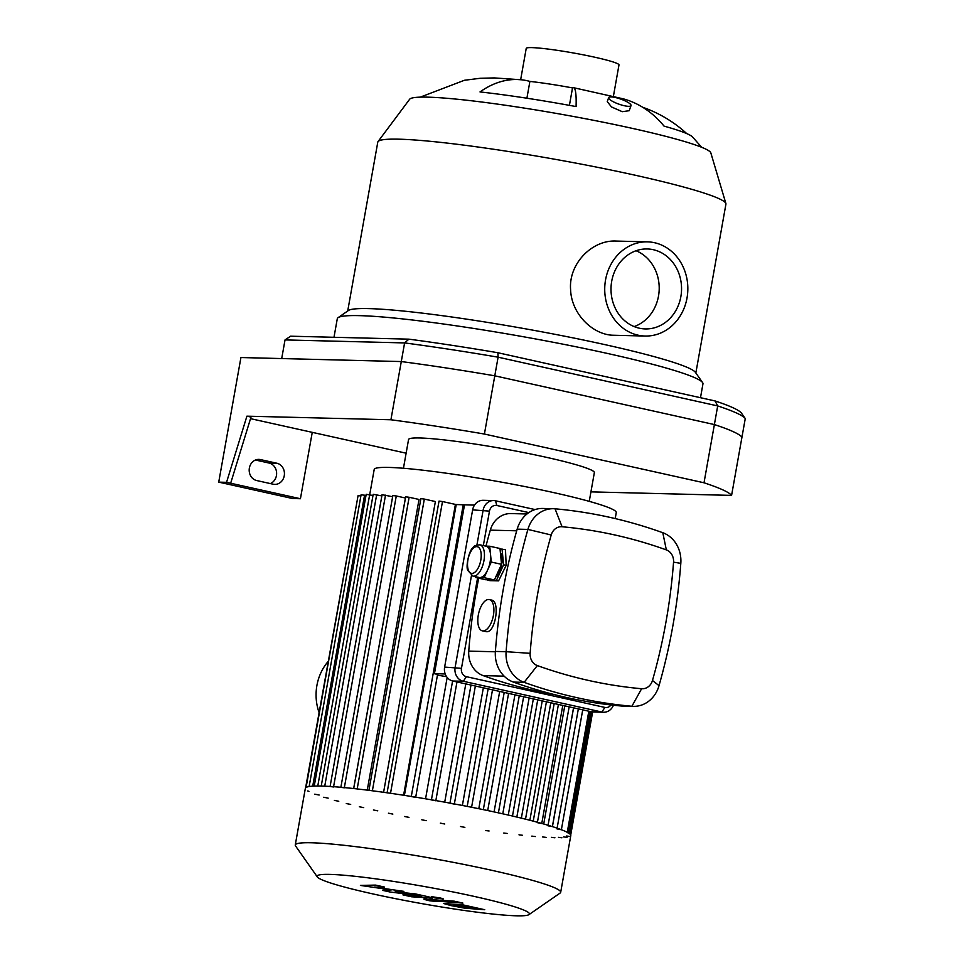 <?xml version="1.0" encoding="UTF-8"?>
<svg xmlns="http://www.w3.org/2000/svg" width="964" height="964" viewBox="0 0 964 964"><rect width="100%" height="100%" fill="white"/><g stroke="black" fill="none" stroke-linecap="round" stroke-linejoin="round"><path stroke-width="1.45" d="M715.083 400.952A229.613 18.412 -169.9 0 1 741.34 412.954L745.268 418.545A234.36 18.786 10.1 0 0 717.698 405.928L715.083 400.952L497.906 352.74L498.099 357.186L717.698 405.928L714.384 424.57L494.785 375.815L498.099 357.186A234.36 18.786 10.1 0 0 404.603 342.919L408.881 339.159L290.622 336.195L285.031 339.918L404.603 342.919L401.289 361.56L281.705 358.56L285.031 339.918M497.906 352.74A229.613 18.412 -169.9 0 0 408.881 339.159M226.552 482.325L300.431 498.725L292.61 498.533L218.732 482.133L226.552 482.325L246.905 416.171L390.914 419.774A234.36 18.786 10.1 0 1 484.41 434.041L704.009 482.783A234.36 18.786 10.1 0 1 731.58 495.4L741.955 437.174A234.36 18.786 -169.9 0 0 714.384 424.57A234.36 18.786 -169.9 0 1 741.955 437.174L745.268 418.545M704.009 482.783L714.384 424.57L494.785 375.815A234.36 18.786 -169.9 0 0 401.289 361.56L390.914 419.774M615.297 97.509A11.869 2.687 -160.5 0 1 631.022 105.594A11.869 2.687 -160.5 0 1 618.936 104.16A11.869 2.687 -160.5 0 1 608.646 97.665A11.869 2.687 -160.5 0 1 615.297 97.509M631.022 105.594L629.203 110.703L622.262 111.691L611.501 106.944L607.248 101.618L608.646 97.665M569.411 105.365L572.52 87.917A126.983 11.58 100.5 0 1 573.52 87.688A126.983 11.58 100.5 0 1 576.074 106.582A132.899 10.652 -169.9 0 0 480.012 91.929A126.983 80.928 -83.7 0 1 521.596 79.807A126.983 80.928 -83.7 0 1 529.899 81.41L526.898 98.22M572.52 87.917A58.973 4.724 -169.9 0 0 529.899 81.41M701.647 147.275L692.453 136.876A132.899 10.652 -169.9 0 0 664.027 126.103A126.983 97.316 -74.4 0 0 623.515 98.894L573.52 87.688M642.663 107.257A126.983 126.043 -121 0 1 686.742 133.598M654.52 242.711A47.103 41.56 -88.6 0 1 687.573 294.008A47.103 41.56 -88.6 0 1 645.109 336.038A47.103 41.56 -88.6 0 1 604.741 287.911A47.103 41.56 -88.6 0 1 647.471 241.856A47.103 41.56 -88.6 0 1 654.52 242.711M645.109 336.038L613.731 335.255C593.222 335.183 571.351 314.18 570.592 289.562C568.543 263.666 592.161 239.759 616.092 241.06L647.471 241.856M636.059 250.748A39.994 35.27 -88.6 0 1 659.195 289.272A39.994 35.27 -88.6 0 1 634.155 326.579M653.279 249.7A39.994 35.27 -88.6 0 1 681.331 293.237A39.994 35.27 -88.6 0 1 645.278 328.929A39.994 35.27 -88.6 0 1 611.019 288.067A39.994 35.27 -88.6 0 1 647.29 248.965A39.994 35.27 -88.6 0 1 653.279 249.7M695.851 372.996L725.928 204.127A176.81 14.171 -169.9 0 0 725.892 203.537L710.83 152.878A153.071 12.267 -169.9 0 0 562.313 114.463A153.071 12.267 -169.9 0 0 409.664 99.232L378.033 141.575A176.81 14.171 -169.9 0 0 377.792 142.118L347.715 310.986M725.892 203.537A176.81 14.171 -169.9 0 0 554.348 159.168A176.81 14.171 -169.9 0 0 378.033 141.575M700.491 397.71L702.961 383.853A185.703 14.894 -169.9 0 0 702.575 382.563L695.393 372.333A176.81 14.171 -169.9 0 0 524.163 328.591A176.81 14.171 -169.9 0 0 348.378 310.529L338.099 317.65A185.703 14.894 -169.9 0 0 337.292 318.723L333.99 337.279M702.575 382.563A185.703 14.894 -169.9 0 0 522.741 336.629A185.703 14.894 -169.9 0 0 338.099 317.65M613.417 96.231L618.984 64.937A47.103 3.772 -169.9 0 0 573.267 52.948A47.103 3.772 -169.9 0 0 526.224 48.405L520.656 79.699M273.149 484.205L256.737 480.554A10.676 9.423 -88.6 0 1 249.242 468.926A10.676 9.423 -88.6 0 1 258.87 459.394A10.676 9.423 -88.6 0 1 260.473 459.599L276.885 463.238A10.676 9.423 -88.6 0 1 284.38 474.866A10.676 9.423 -88.6 0 1 274.752 484.398A10.676 9.423 -88.6 0 1 273.149 484.205M270.33 483.579A10.676 9.423 91.4 0 0 276.596 472.709A10.676 9.423 91.4 0 0 269.064 463.045L255.472 460.021M230.661 483.241L251.014 417.075L246.905 416.171M731.58 495.4L590.932 491.869M406.133 453.188L250.532 418.653M312.252 432.354L300.431 498.725M484.41 434.041L494.785 375.815A234.36 18.786 -169.9 0 0 401.289 361.56L240.928 357.536L218.732 482.133M528.959 914.631L560.108 893.062A134.803 10.809 -169.9 0 0 560.687 892.278L570.784 835.595A134.803 10.809 -169.9 0 0 439.97 801.313A134.803 10.809 -169.9 0 0 305.359 788.311L295.261 845.006A134.803 10.809 -169.9 0 0 295.538 845.934L317.313 876.939A107.835 8.64 -169.9 0 0 400.482 899.641A107.835 8.64 -169.9 0 0 516.511 915.8A107.835 8.64 -169.9 0 0 528.959 914.631A107.835 8.64 -169.9 0 0 424.775 886.591A107.835 8.64 -169.9 0 0 317.313 876.939M560.687 892.278A134.803 10.809 -169.9 0 0 429.872 858.008A134.803 10.809 -169.9 0 0 295.261 845.006M307.709 790.938L308.938 791.324M314.77 794.167L319.156 795.035M323.771 797.252L328.17 798.132M334.388 800.397L338.774 801.265M346.293 803.554L350.679 804.434M359.319 806.76L363.705 807.627M373.381 809.977L377.768 810.845M388.456 813.218L392.842 814.098M404.567 816.496L408.965 817.364M421.81 819.798L426.196 820.665M440.343 823.136L444.729 824.003M460.479 826.51L464.865 827.377M485.627 830.546L489.085 830.992M503.786 833.016L507.245 833.462M518.994 834.824L522.44 835.27M531.827 836.113L535.285 836.559M542.599 836.945L546.058 837.391M551.468 837.342L554.915 837.788M558.469 837.342L561.928 837.788M563.566 836.909L567.013 837.355M566.591 836.017L570.049 836.463M568.423 832.98L567.206 832.595M561.373 829.751L556.975 828.883M573.532 707.817L552.372 826.606L547.974 825.787M541.756 823.521L537.358 822.654M454.333 804.109L449.935 803.241M435.8 800.783L431.414 799.903M415.665 797.409L411.279 796.529M344.317 787.805L340.858 787.359M333.544 786.973L330.086 786.528M415.701 797.18L437.572 674.439L434.427 673.703L464.503 504.847L474.517 505.1M434.427 673.703L445.211 673.969M446.597 676.668A122.934 9.857 -169.9 0 0 437.439 675.161M543.72 824.003L564.759 705.865M533.237 821.147L554.179 703.515M521.355 818.147L542.238 700.864M508.269 815.062L529.128 697.96M494.074 811.917L514.933 694.803M478.795 808.712L499.689 691.417M462.383 805.47L483.35 687.79M444.717 802.169L465.793 683.898M425.558 798.819L447.176 677.451M552.432 826.618L573.592 707.829M615.201 518.584L616.261 512.583A122.934 9.857 -169.9 0 0 496.966 481.325A122.934 9.857 -169.9 0 0 374.201 469.468L369.694 494.761M344.353 787.6L396.288 495.978L405.41 498.002L353.655 788.552M357.174 788.938L409.134 497.267L419.027 499.46L367.248 790.143M372.369 790.793L424.329 499.075L435.379 501.533L383.588 792.312M390.516 793.3L442.488 501.545L455.406 504.413L403.603 795.252M404.41 795.384L456.225 504.534L464.503 504.847M305.612 787.817L357.825 497.014M306.094 787.443L358.066 495.629L360.885 495.942M309.131 786.54L361.102 494.737L365.983 495.496M314.228 786.094L366.2 494.303L372.984 495.496M442.488 501.545L439.03 501.099L387.082 792.794M424.329 499.075L420.882 498.629L368.923 790.347M409.134 497.267L405.675 496.822L353.704 788.552M396.288 495.978L392.842 495.532L340.87 787.287M392.625 496.725L382.069 494.701L330.098 786.467M321.229 786.07L373.201 494.303L381.852 495.894M589.245 501.352L594.354 472.637A94.364 7.567 -169.9 0 0 502.786 448.646A94.364 7.567 -169.9 0 0 408.555 439.536L403.446 468.251M429.824 898.171C434.246 898.544 433.294 897.978 426.98 896.484L415.52 893.941L395.216 891.736L403.916 891.375L374.309 887.097L384.54 887.073L375.623 885.097L360.416 885.422L391.264 889.941L382.455 890.314L389.998 892.001L420.003 895.725C422.112 896.195 422.377 896.363 420.774 896.231L402.916 894.869L411.556 896.785L432.462 898.111M420.003 895.725C422.112 896.195 422.377 896.363 420.774 896.231M474.288 907.943L466.251 906.16L453.827 905.208L461.864 906.991L474.36 908.028M463.274 904.955L443.38 903.437L450.935 905.57L464.841 908.196L484.735 909.727L463.274 904.955M426.63 899.063C422.184 898.689 423.112 899.255 429.402 900.738L436.403 901.509C434.294 901.039 434.053 900.87 435.656 901.015L462.913 903.111L454.273 901.183L423.955 899.123M436.403 901.509C434.294 901.039 434.053 900.87 435.656 901.015M442.56 899.075C444.006 899.051 443.211 898.689 440.174 897.978L432.089 896.749C430.643 896.773 431.438 897.135 434.463 897.833L443.283 898.966M432.089 896.749L431.354 896.845M479.879 544.829L486.037 546.19A16.014 7.435 102.5 0 1 490.495 554.131A16.014 7.435 102.5 0 1 487.7 569.857A16.014 7.435 102.5 0 1 479.771 577.557A16.014 7.435 102.5 0 1 479.096 577.472L472.938 576.111A16.014 7.435 -77.5 0 0 473.613 576.183A16.014 7.435 -77.5 0 0 483.82 561.373A16.014 7.435 -77.5 0 0 479.879 544.829C475.674 545.166 473.36 546.142 472.95 547.781C469.131 549.902 465.407 567.29 467.914 570.531L472.938 576.111M485.711 546.118L489.724 546.227L491.279 562.048L484.121 577.665L475.409 577.448L475.336 576.641M475.409 577.448L485.675 579.726L494.387 579.942L501.533 564.326L499.979 548.504L489.724 546.227M501.533 564.326L491.279 562.048M494.387 579.942L484.121 577.665M500.376 552.541A14.243 6.603 102.5 0 1 501.521 565.121A14.243 6.603 102.5 0 1 495.677 577.123M500.027 548.902L505.485 549.721L506.172 565.362L498.569 580.87L489.857 580.653L487.688 579.774M502.039 548.95L503.594 564.784L506.172 565.362M503.594 564.784L496.436 580.4L498.569 580.87M496.436 580.4L487.724 580.183M483.338 545.588L489.471 511.125A7.122 6.278 -88.6 0 1 496.87 505.498L528.85 512.595M535.056 509.57L495.472 500.786A11.869 10.471 91.4 0 0 493.689 500.569A11.869 10.471 91.4 0 0 483.133 510.149L476.927 544.985M610.983 704.949A7.122 6.278 -88.6 0 1 604.91 707.431L466.383 676.68A7.122 6.278 -88.6 0 1 461.467 668.329L477.578 577.93M471.48 575.556L455.129 667.353A11.869 10.471 91.4 0 0 463.323 681.283L601.837 712.034A11.869 10.471 91.4 0 0 603.621 712.251A11.869 10.471 91.4 0 0 613.441 705.226M461.467 668.329L444.621 667.1A11.869 10.471 91.4 0 0 452.815 681.018L463.323 681.283L466.383 676.68M444.621 667.1L472.625 509.884L489.471 511.125M493.689 500.569L483.193 500.304A11.869 10.471 91.4 0 0 472.625 509.884M554.107 694.526A543.624 479.554 -88.6 0 1 483.169 675.619A23.739 20.931 -88.6 0 1 468.757 651.11A543.624 479.554 -88.6 0 1 478.71 578.183M485.977 546.13A543.624 479.554 -88.6 0 1 490.302 530.14A23.739 20.931 -88.6 0 1 510.812 513.583L526.971 513.981M488.664 599.5A16.014 7.435 102.5 0 1 489.326 599.584A16.014 7.435 102.5 0 1 493.267 616.129A16.014 7.435 102.5 0 1 483.06 630.938A16.014 7.435 102.5 0 1 482.386 630.866A16.014 7.435 102.5 0 1 478.445 614.321A16.014 7.435 102.5 0 1 488.664 599.5M489.326 599.584L491.459 600.054C500.424 601.066 495.448 632.89 486.507 631.709L482.386 630.866M530.14 653.327A531.767 469.082 -88.6 0 1 551.215 534.996A11.869 10.471 -88.6 0 1 562.072 526.754A531.767 469.082 -88.6 0 1 666.341 549.902A11.869 10.471 -88.6 0 1 673.547 562.157A531.767 469.082 -88.6 0 1 652.471 680.488A11.869 10.471 -88.6 0 1 641.614 688.73A531.767 469.082 -88.6 0 1 537.346 665.582A11.869 10.471 -88.6 0 1 530.14 653.327L506.112 651.7A29.667 26.173 91.4 0 0 524.127 682.343A549.564 484.784 91.4 0 0 631.89 706.263A29.667 26.173 91.4 0 0 633.384 706.347A29.667 26.173 91.4 0 0 659.027 685.645A549.564 484.784 91.4 0 0 680.813 563.362A29.667 26.173 91.4 0 0 662.798 532.718A549.564 484.784 91.4 0 0 555.047 508.799A29.667 26.173 91.4 0 0 553.541 508.715A29.667 26.173 91.4 0 0 527.898 529.417A549.564 484.784 91.4 0 0 506.112 651.7L495.388 651.435A29.667 26.173 91.4 0 0 513.402 682.078A549.564 484.784 91.4 0 0 621.165 705.997A29.667 26.173 91.4 0 0 622.66 706.082L633.384 706.347M553.541 508.715L542.816 508.45A29.667 26.173 91.4 0 0 517.174 529.14A549.564 484.784 91.4 0 0 495.388 651.435M604.91 707.431L601.837 712.034L591.342 711.769L452.815 681.018M591.342 711.769A11.869 10.471 91.4 0 0 593.113 711.986L603.621 712.251M319.036 712.432A47.465 41.874 -88.6 0 1 328.109 661.533M276.885 463.238L269.064 463.045M260.473 459.599L257.268 459.515M548.07 825.28L569.158 706.841M537.43 822.256L558.421 704.455M525.513 819.171L546.419 701.792M512.487 816.038L533.345 698.9M498.412 812.857L519.271 695.767M483.326 809.652L504.208 692.429M467.203 806.398L488.146 688.862M449.959 803.133L470.998 685.055M431.426 799.819L452.598 680.97M567.254 832.294L588.823 711.215M569.652 833.8L591.39 711.781M312.722 786.166L364.561 495.183M317.771 786.034L369.658 494.749M333.592 786.696L385.516 495.147M324.735 786.19L376.659 494.749M411.291 796.469L463.25 504.714M557.108 828.16L578.352 708.889M471.974 573.399A13.641 6.338 102.5 0 1 469.986 553.179A13.641 6.338 102.5 0 1 481.12 553.457A13.641 6.338 102.5 0 1 471.974 573.399M495.472 500.786L496.87 505.498M551.215 534.996L527.898 529.417L517.174 529.14M513.402 682.078L524.127 682.343L537.346 665.582M562.072 526.754L555.047 508.799M621.165 705.997L631.89 706.263L641.614 688.73M666.341 549.902L662.798 532.718M659.027 685.645L652.471 680.488M673.547 562.157L680.813 563.362M495.363 651.772L468.757 651.11M483.169 675.619L504.136 676.15M490.302 530.14L516.704 530.803M521.596 79.807L494.291 77.915L480.229 78.277L464.419 80.277L420.22 97.147M541.768 823.449L562.783 705.431M529.863 820.268L550.793 702.768M516.849 817.062L537.719 699.864M502.786 813.821L523.633 696.743M508.582 693.393L487.712 810.555M492.508 689.826L471.589 807.266M475.36 686.019L454.357 803.94M456.972 681.946L435.836 800.59M590.064 711.48L568.435 832.956M592.643 711.962L570.712 835.041M561.373 829.715L582.726 709.853"/></g></svg>

